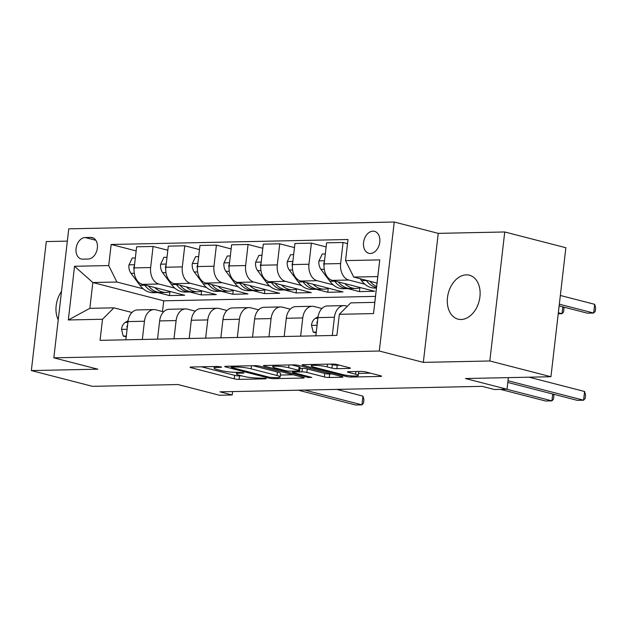 <?xml version="1.0" encoding="UTF-8"?>
<svg xmlns="http://www.w3.org/2000/svg" width="627" height="627" viewBox="0 0 627 627"><rect width="100%" height="100%" fill="white"/><g stroke="black" fill="none" stroke-linecap="round" stroke-linejoin="round"><path stroke-width="0.94" d="M220.963 366.858L217.545 366.466L191.125 367.014A3.48 0.478 -173.4 0 0 190.075 367.234A3.48 0.478 -173.4 0 0 191.039 367.688L234.239 378.818A3.48 0.478 -173.4 0 0 239.13 379.39L265.542 378.833L266.279 378.684L265.605 378.363L258.763 378.042A11.129 1.528 -173.4 0 1 243.127 376.231L239.53 375.299A11.129 1.528 -173.4 0 1 236.426 373.857A11.129 1.528 -173.4 0 1 239.804 373.151L243.221 373.081L243.966 372.932L243.284 372.61L236.442 372.289A11.129 1.528 -173.4 0 1 220.806 370.479L217.208 369.546A11.129 1.528 -173.4 0 1 214.105 368.104A11.129 1.528 -173.4 0 1 217.483 367.398L220.9 367.328L221.644 367.179L220.963 366.858M466.3 274.861A22.682 15.91 -75.5 0 0 447.827 295.356A22.682 15.91 -75.5 0 0 458.055 319.143A22.682 15.91 -75.5 0 0 461.135 319.496A22.682 15.91 -75.5 0 0 479.6 299.001A22.682 15.91 -75.5 0 0 469.372 275.214A22.682 15.91 -75.5 0 0 466.3 274.861M61.509 291.43A22.682 15.91 -75.5 0 0 58.225 319.833M372.963 231.159A11.341 7.955 -75.5 0 0 363.731 241.403A11.341 7.955 -75.5 0 0 368.848 253.3A11.341 7.955 -75.5 0 0 370.385 253.473A11.341 7.955 -75.5 0 0 379.617 243.229A11.341 7.955 -75.5 0 0 374.507 231.339A11.341 7.955 -75.5 0 0 372.963 231.159M349.388 368.417A3.48 0.478 -173.4 0 0 350.446 368.198A3.48 0.478 -173.4 0 0 349.474 367.751L337.357 364.624A3.48 0.478 -173.4 0 0 332.467 364.06L303.131 364.671A3.48 0.478 -173.4 0 0 302.081 364.89A3.48 0.478 -173.4 0 0 303.045 365.345L346.245 376.474A3.48 0.478 -173.4 0 0 351.136 377.046L380.471 376.427A3.48 0.478 -173.4 0 0 381.529 376.208A3.48 0.478 -173.4 0 0 380.558 375.761L365.917 371.983A3.48 0.478 -173.4 0 0 361.034 371.419L348.479 371.686A3.48 0.478 -173.4 0 0 347.421 371.897A3.48 0.478 -173.4 0 0 348.393 372.352L355.65 374.225A9.303 1.278 -173.4 0 1 358.244 375.432A9.303 1.278 -173.4 0 1 352.39 375.949A9.303 1.278 -173.4 0 1 342.35 374.499L313.908 367.171A9.303 1.278 -173.4 0 1 311.313 365.964A9.303 1.278 -173.4 0 1 317.168 365.447A9.303 1.278 -173.4 0 1 327.208 366.897L331.949 368.112A3.48 0.478 -173.4 0 0 336.832 368.684L349.388 368.417L349.466 367.743M67.332 241.129L46.28 241.567L31.35 370.573L92.475 386.334L177.966 384.539L219.528 395.253L232.194 394.986L219.967 391.836L482.132 386.35L494.358 389.5L507.024 389.242L508.364 377.626M489.812 360.98L504.743 231.974L438.249 233.362L423.327 362.375L489.812 360.98L550.937 376.733L465.453 378.528L507.024 389.242M423.327 362.375L379.311 351.026L53.828 357.837L68.758 228.831L394.242 222.021L379.311 351.026M31.35 370.573L97.843 369.185L53.828 357.837M260.033 366.246A3.48 0.478 -173.4 0 0 255.15 365.674L225.814 366.293A3.48 0.478 -173.4 0 0 224.756 366.513A3.48 0.478 -173.4 0 0 225.728 366.96L268.928 378.097A3.48 0.478 -173.4 0 0 273.811 378.661L303.147 378.05A3.48 0.478 -173.4 0 0 304.205 377.83A3.48 0.478 -173.4 0 0 303.233 377.376L260.033 366.246M264.469 365.478L293.812 364.867A3.48 0.478 -173.4 0 1 298.695 365.431L341.895 376.568A3.48 0.478 -173.4 0 1 342.867 377.023A3.48 0.478 -173.4 0 1 341.809 377.242L329.253 377.501A3.48 0.478 -173.4 0 1 324.371 376.937L306.846 372.422A3.48 0.478 -173.4 0 0 301.963 371.85L293.632 372.03A3.48 0.478 -173.4 0 0 292.574 372.25A3.48 0.478 -173.4 0 0 293.546 372.697L311.784 377.399L308.304 377.47L264.382 366.152A3.48 0.478 -173.4 0 1 263.418 365.698A3.48 0.478 -173.4 0 1 264.469 365.478L264.382 366.152M504.743 231.974L565.867 247.728L550.937 376.733M82.686 259.147L88.258 259.029A10.988 7.704 -75.5 0 0 97.201 249.107A10.988 7.704 -75.5 0 0 92.247 237.586A10.988 7.704 -75.5 0 0 90.758 237.414L85.186 237.531A10.988 7.704 -75.5 0 0 76.235 247.453A10.988 7.704 -75.5 0 0 81.189 258.975A10.988 7.704 -75.5 0 0 82.686 259.147M375.495 296.375L163.733 300.811L92.827 282.534L89.841 308.335L113.902 307.833L102.514 319.253L100.069 340.351L336.903 335.39L339.34 314.299L350.736 302.872L374.797 302.371L377.783 276.57L353.722 277.071L377.031 283.083M102.514 319.253L68.319 319.974L74.527 266.279L108.722 265.558L116.888 282.032L143.191 288.804M136.153 250.91L111.167 244.467L108.722 265.558M111.167 244.467L347.993 239.506L345.555 260.605L379.75 259.892L373.535 313.586L339.34 314.299M438.249 233.362L394.242 222.021M232.194 394.986L232.593 391.577M163.733 300.811L162.495 311.533M157.926 292.605L169.462 295.576L184.659 295.262L142.36 284.36A14.178 9.907 88.8 0 1 134.194 267.894L136.631 246.795L153.098 246.45L150.652 267.549A14.178 9.907 88.8 0 0 158.819 284.015L174.855 288.146M116.888 282.032L92.827 282.534L74.527 266.279M347.523 243.621L343.071 242.477L340.626 263.567A14.178 9.907 88.8 0 0 348.792 280.034L364.82 284.172M343.071 242.477L326.604 242.821L324.159 263.912A14.178 9.907 88.8 0 0 332.326 280.379L374.632 291.281L359.428 291.602L359.874 287.785M326.126 246.928L311.407 243.135L308.962 264.233A14.178 9.907 88.8 0 0 317.129 280.7L333.164 284.83M347.899 288.632L359.428 291.602M311.407 243.135L294.941 243.48L292.503 264.578A14.178 9.907 88.8 0 0 300.67 281.045L342.969 291.947L327.772 292.268L328.211 288.444M294.463 247.594L279.744 243.801L277.306 264.892A14.178 9.907 88.8 0 0 285.473 281.358L301.501 285.497M316.235 289.29L327.772 292.268M279.744 243.801L263.277 244.146L260.84 265.237A14.178 9.907 88.8 0 0 269.007 281.703L311.305 292.613L296.109 292.927L296.547 289.11M262.807 248.261L248.08 244.459L245.643 265.558A14.178 9.907 88.8 0 0 253.81 282.025L269.837 286.155M284.58 289.956L296.109 292.927M248.08 244.459L231.614 244.804L229.176 265.903A14.178 9.907 88.8 0 0 237.343 282.369L279.642 293.271L264.445 293.593L264.884 289.776M231.144 248.919L216.417 245.126L213.979 266.216A14.178 9.907 88.8 0 0 222.146 282.691L238.174 286.821M252.916 290.614L264.445 293.593M216.417 245.126L199.958 245.47L197.513 266.561A14.178 9.907 88.8 0 0 205.68 283.036L247.978 293.938L232.782 294.251L233.228 290.434M199.48 249.585L184.761 245.792L182.316 266.883A14.178 9.907 88.8 0 0 190.483 283.349L206.51 287.479M221.253 291.281L232.782 294.251M184.761 245.792L168.295 246.129L165.857 267.227A14.178 9.907 88.8 0 0 174.024 283.694L216.323 294.596L201.126 294.917L201.565 291.1M189.589 291.947L201.126 294.917M131.96 312.481L113.902 307.833M163.623 311.823L155.841 309.816A14.178 9.907 88.8 0 0 153.928 309.589A14.178 9.907 88.8 0 0 144.445 321.243L142.337 339.466M195.287 311.157L187.497 309.15A14.178 9.907 88.8 0 0 185.592 308.931A14.178 9.907 88.8 0 0 176.109 320.577L173.992 338.807M226.95 310.498L219.16 308.492A14.178 9.907 88.8 0 0 217.248 308.265A14.178 9.907 88.8 0 0 207.764 319.919L205.656 338.141M258.606 309.832L250.824 307.826A14.178 9.907 88.8 0 0 248.911 307.598A14.178 9.907 88.8 0 0 239.428 319.253L237.32 337.475M290.27 309.174L282.487 307.167A14.178 9.907 88.8 0 0 280.575 306.94A14.178 9.907 88.8 0 0 271.091 318.587L268.983 336.817M321.933 308.508L314.143 306.501A14.178 9.907 88.8 0 0 312.238 306.274A14.178 9.907 88.8 0 0 302.755 317.928L300.647 336.15M347.374 306.242L345.806 305.835A14.178 9.907 88.8 0 0 343.894 305.615A14.178 9.907 88.8 0 0 334.41 317.262L332.302 335.492M169.462 295.576L169.901 291.759M167.817 250.244L153.098 246.45M153.928 309.589L137.462 309.934A14.178 9.907 88.8 0 0 127.979 321.588L125.87 339.81M185.592 308.931L169.125 309.276A14.178 9.907 88.8 0 0 159.642 320.922L157.534 339.144M217.248 308.265L200.789 308.609A14.178 9.907 88.8 0 0 191.306 320.256L189.197 338.486M248.911 307.598L232.445 307.943A14.178 9.907 88.8 0 0 222.961 319.598L220.853 337.82M280.575 306.94L264.108 307.285A14.178 9.907 88.8 0 0 254.625 318.931L252.516 337.161M312.238 306.274L295.772 306.619A14.178 9.907 88.8 0 0 286.288 318.273L284.18 336.495M343.894 305.615L327.435 305.96A14.178 9.907 88.8 0 0 317.952 317.607L315.843 335.837M353.722 277.071L345.555 260.605M89.841 308.335L68.319 319.974M379.75 259.892L377.783 276.57M373.535 313.586L374.797 302.371M201.526 366.795L234.647 375.338A3.48 0.478 -173.4 0 0 239.53 375.902L241.685 375.855M280.387 375.048L293.154 374.781M231.904 367.101L231.167 367.25L231.841 367.571L269.767 377.344L276.789 377.666A11.129 1.528 -173.4 0 0 280.167 376.96A11.129 1.528 -173.4 0 0 277.063 375.518L251.145 368.841A11.129 1.528 -173.4 0 0 235.509 367.022L231.904 367.101L232.014 366.16M280.167 376.96L280.567 373.48A11.129 1.528 -173.4 0 0 277.471 372.03L277.063 375.518M252.994 365.721L277.471 372.03M331.816 373.966L329.661 374.013L329.253 377.501M299.925 368.417L302.363 368.362A3.48 0.478 -173.4 0 1 307.254 368.935L324.77 373.449A3.48 0.478 -173.4 0 0 329.661 374.013M288.671 367.735A9.303 1.278 -173.4 0 0 278.623 366.293A9.303 1.278 -173.4 0 0 272.776 366.803A9.303 1.278 -173.4 0 0 275.363 368.01L285.387 370.596A3.48 0.478 -173.4 0 0 290.27 371.16L298.601 370.988A3.48 0.478 -173.4 0 0 299.659 370.769A3.48 0.478 -173.4 0 0 298.687 370.314L288.671 367.735L288.984 364.969M299.659 370.769L300.059 367.281A3.48 0.478 -173.4 0 0 299.095 366.826L298.687 370.314M291.649 364.914L299.095 366.826M330.311 364.107L332.349 364.632A3.48 0.478 -173.4 0 0 337.24 365.196L339.395 365.149M358.244 375.432L358.644 371.944A9.303 1.278 -173.4 0 0 358.197 371.482M358.472 373.41L370.479 373.159M135.346 257.94L132.273 258.003L128.935 265.033A9.389 6.568 88.8 0 0 130.988 273.333L139.892 285.261A27.11 18.951 88.8 0 0 153.301 292.699L158.114 292.605A27.11 18.951 88.8 0 0 159.634 292.48M154.791 287.558A27.11 18.951 88.8 0 0 165.967 292.441A27.11 18.951 88.8 0 0 170.403 291.586M144.531 284.917L144.704 285.16A27.11 18.951 88.8 0 0 158.114 292.605M165.967 292.441L161.155 292.535A27.11 18.951 -91.2 0 1 148.387 285.912M134.444 265.738L133.747 267.627A9.389 6.568 88.8 0 0 134.068 269.485M126.309 336.041L123.237 336.103L121.513 329.183A9.389 6.568 -91.2 0 1 125.314 322.388L128.104 320.679M304.604 390.065L361.944 404.846L355.611 404.979L298.272 390.198M127.571 325.099A9.389 6.568 88.8 0 0 126.928 326.549L127.203 328.266M336.817 389.391L362.955 396.131L361.944 404.846L363.527 403.09L363.934 399.603L362.955 396.131M123.237 336.103L126.207 336.871M167.001 257.282L163.937 257.344L160.598 264.367A9.389 6.568 88.8 0 0 162.644 272.674L171.555 284.595A27.11 18.951 88.8 0 0 184.965 292.041L189.777 291.939A27.11 18.951 88.8 0 0 191.298 291.821M186.454 286.9A27.11 18.951 88.8 0 0 197.63 291.774A27.11 18.951 88.8 0 0 202.066 290.92M176.187 284.25L176.367 284.493A27.11 18.951 88.8 0 0 189.777 291.939M197.63 291.774L192.818 291.876A27.11 18.951 -91.2 0 1 180.051 285.246M166.1 265.072L165.41 266.961A9.389 6.568 88.8 0 0 165.732 268.826M198.665 256.615L195.6 256.678L192.262 263.708A9.389 6.568 88.8 0 0 194.307 272.008L203.219 283.929A27.11 18.951 88.8 0 0 216.628 291.375L221.441 291.273A27.11 18.951 88.8 0 0 222.953 291.155M218.11 286.233A27.11 18.951 88.8 0 0 229.294 291.116A27.11 18.951 88.8 0 0 233.73 290.262M207.85 283.592L208.031 283.835A27.11 18.951 88.8 0 0 221.441 291.273M229.294 291.116L224.482 291.21A27.11 18.951 -91.2 0 1 211.707 284.587M197.764 264.406L197.074 266.295A9.389 6.568 88.8 0 0 197.395 268.16M230.328 255.949L227.256 256.02L223.917 263.042A9.389 6.568 88.8 0 0 225.971 271.35L234.882 283.271A27.11 18.951 88.8 0 0 248.292 290.716L253.104 290.614A27.11 18.951 88.8 0 0 254.617 290.497M249.773 285.575A27.11 18.951 88.8 0 0 260.95 290.45A27.11 18.951 88.8 0 0 265.386 289.596M239.514 282.926L239.694 283.169A27.11 18.951 88.8 0 0 253.104 290.614M260.95 290.45L256.137 290.552A27.11 18.951 -91.2 0 1 243.37 283.921M229.427 263.748L228.73 265.636A9.389 6.568 88.8 0 0 229.059 267.502M261.992 255.291L258.92 255.354L255.581 262.384A9.389 6.568 88.8 0 0 257.634 270.684L266.546 282.605A27.11 18.951 88.8 0 0 279.948 290.05L284.76 289.948A27.11 18.951 88.8 0 0 286.28 289.831M281.437 284.909A27.11 18.951 88.8 0 0 292.613 289.784A27.11 18.951 88.8 0 0 297.049 288.937M271.178 282.268L271.358 282.503A27.11 18.951 88.8 0 0 284.76 289.948M292.613 289.784L287.801 289.886A27.11 18.951 -91.2 0 1 275.034 283.263M261.091 263.081L260.393 264.97A9.389 6.568 88.8 0 0 260.722 266.836M293.655 254.625L290.583 254.687L287.244 261.718A9.389 6.568 88.8 0 0 289.298 270.025L298.201 281.946A27.11 18.951 88.8 0 0 311.611 289.392L316.423 289.29A27.11 18.951 88.8 0 0 317.944 289.172M313.1 284.25A27.11 18.951 88.8 0 0 324.277 289.125A27.11 18.951 88.8 0 0 328.713 288.271M302.833 281.601L303.013 281.844A27.11 18.951 88.8 0 0 316.423 289.29M324.277 289.125L319.464 289.227A27.11 18.951 -91.2 0 1 306.697 282.597M292.746 262.423L292.057 264.312A9.389 6.568 88.8 0 0 292.378 266.177M325.311 253.966L322.247 254.029L318.908 261.051A9.389 6.568 88.8 0 0 320.953 269.359L329.865 281.28A27.11 18.951 88.8 0 0 343.275 288.726L348.087 288.624A27.11 18.951 88.8 0 0 349.607 288.506M344.756 283.584A27.11 18.951 88.8 0 0 355.94 288.459A27.11 18.951 88.8 0 0 360.376 287.613M334.497 280.943L334.677 281.178A27.11 18.951 88.8 0 0 348.087 288.624M355.94 288.459L351.128 288.561A27.11 18.951 -91.2 0 1 338.361 281.938M324.41 261.757L323.72 263.646A9.389 6.568 88.8 0 0 324.041 265.511M558.226 313.782L562.004 313.704L558.343 312.763M563.595 307.058L563.986 308.46L563.587 311.948L562.004 313.704L562.795 306.846M316.274 332.067L313.21 332.13L311.486 325.209A9.389 6.568 -91.2 0 1 315.279 318.414L318.077 316.706M506.796 389.242L551.917 400.872L545.584 401.006L500.464 389.375M317.544 321.126A9.389 6.568 88.8 0 0 316.901 322.576L317.176 324.292M553.508 394.226L553.9 395.629L553.5 399.117L551.917 400.872L552.708 394.015M313.21 332.13L316.18 332.898M360.11 278.717L361.528 280.622A27.11 18.951 88.8 0 0 374.938 288.067L376.459 288.036M376.419 282.926A27.11 18.951 88.8 0 0 376.984 283.459M366.16 280.277L366.34 280.52A27.11 18.951 88.8 0 0 376.506 287.636M559.135 305.905L587.334 313.171L593.667 313.038L594.67 304.322L560.342 295.474M376.631 286.57A27.11 18.951 -91.2 0 1 370.016 281.272M594.67 304.322L595.65 307.802L595.25 311.282L593.667 313.038L559.331 304.189M508.003 380.73L583.58 400.206L577.248 400.339L507.807 382.446M529.11 377.195L584.591 391.491L583.58 400.206L585.163 398.451L585.563 394.963L584.591 391.491M348.792 280.034L332.326 280.379M317.129 280.7L300.67 281.045M285.473 281.358L269.007 281.703M253.81 282.025L237.343 282.369M222.146 282.691L205.68 283.036M190.483 283.349L174.024 283.694M158.819 284.015L142.36 284.36M144.445 321.243L127.979 321.588M150.652 267.549L134.194 267.894M182.316 266.883L165.857 267.227M176.109 320.577L159.642 320.922M213.979 266.216L197.513 266.561M207.764 319.919L191.306 320.256M245.643 265.558L229.176 265.903M239.428 319.253L222.961 319.598M277.306 264.892L260.84 265.237M271.091 318.587L254.625 318.931M308.962 264.233L292.503 264.578M302.755 317.928L286.288 318.273M340.626 263.567L324.159 263.912M334.41 317.262L317.952 317.607M95.821 240.274L85.186 237.531M93.635 238.158L90.758 237.414M217.593 366.466L217.483 367.398M243.276 372.61L243.221 373.081M239.914 372.219L239.804 373.151M265.597 378.363L265.542 378.833M239.53 375.902L239.13 379.39M234.647 375.338L234.239 378.818M191.117 367.014L191.039 367.688M220.955 366.858L220.9 367.328M303.225 377.376L303.147 378.05M273.921 377.72L273.811 378.661M269.03 377.156L268.928 378.097M225.798 366.293L225.728 366.96M251.505 365.753L251.145 368.841M235.619 366.082L235.509 367.022M341.887 376.568L341.809 377.242M324.77 373.449L324.371 376.937M307.254 368.935L306.846 372.422M302.363 368.362L301.963 371.85M293.742 371.09L293.632 372.03M308.413 376.529L308.304 377.47M337.24 365.196L336.832 368.684M332.349 364.632L331.949 368.112M327.521 364.162L327.208 366.897M355.964 371.529L355.65 374.225M348.463 371.686L348.393 372.352M380.55 375.753L380.471 376.427M351.269 375.871L351.136 377.046M346.386 375.299L346.245 376.474M303.123 364.671L303.045 365.345M134.554 264.743L129.021 264.853M144.704 285.16L139.892 285.261M134.296 273.27L130.988 273.333M134.209 267.745L133.747 267.627M121.552 329.363L127.093 329.246M125.314 322.388L127.892 322.333M127.391 326.667L126.928 326.549M166.218 264.077L160.677 264.194M176.367 284.493L171.555 284.595M165.959 272.604L162.644 272.674M165.873 267.078L165.41 266.961M197.881 263.411L192.34 263.528M208.031 283.835L203.219 283.929M197.615 271.938L194.307 272.008M197.529 266.42L197.074 266.295M229.545 262.752L224.004 262.87M239.694 283.169L234.882 283.271M229.278 271.279L225.971 271.35M229.192 265.754L228.73 265.636M261.2 262.086L255.667 262.204M271.358 282.503L266.546 282.605M260.942 270.613L257.634 270.684M260.856 265.088L260.393 264.97M292.864 261.428L287.331 261.545M303.013 281.844L298.201 281.946M292.605 269.955L289.298 270.025M292.519 264.429L292.057 264.312M324.527 260.761L318.986 260.879M334.677 281.178L329.865 281.28M324.269 269.289L320.953 269.359M324.183 263.763L323.72 263.646M311.525 325.382L317.066 325.264M315.279 318.414L317.865 318.359M317.364 322.693L316.901 322.576M366.34 280.52L361.528 280.622M214.293 366.529L214.105 368.104M236.606 372.281L236.426 373.857M231.292 366.176L231.167 367.25M292.707 371.113L292.574 372.25M272.949 365.306L272.776 366.803M311.486 364.499L311.313 365.964"/></g></svg>

